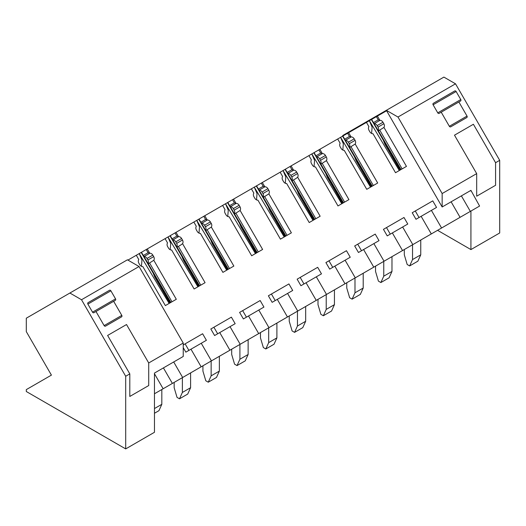 <?xml version="1.0" encoding="UTF-8"?>
<svg xmlns="http://www.w3.org/2000/svg" width="526" height="526" viewBox="0 0 526 526"><rect width="100%" height="100%" fill="white"/><g stroke="black" fill="none" stroke-linecap="round" stroke-linejoin="round"><path stroke-width="0.79" d="M183.232 347.64L185.842 352.157L190.977 349.192L201.156 366.813L182.66 377.49L173.698 361.967M188.9 350.395L185.119 343.853L183.232 344.944L202.615 333.754L206.389 340.296L201.254 343.261L211.426 360.882L168.123 385.88M451.111 201.806L460.072 217.323L441.584 228.001L431.405 210.387L436.547 207.422L432.767 200.879L412.22 212.741L415.994 219.283L421.135 216.317L431.307 233.939L412.811 244.616L402.64 226.995L407.775 224.03L404.001 217.488L383.447 229.349L387.228 235.891L392.363 232.926L402.535 250.547L384.039 261.225L373.868 243.604L379.009 240.638L375.229 234.096L354.682 245.958L358.456 252.5L363.597 249.534L373.769 267.155L355.274 277.833L345.102 260.212L350.237 257.247L346.463 250.705L325.91 262.573L329.69 269.115L334.825 266.143L344.997 283.764L326.501 294.442L316.33 276.821L321.471 273.855L317.691 267.313L297.144 279.181L300.918 285.723L306.053 282.758L316.231 300.372L297.736 311.05L287.564 293.436L292.699 290.464L288.925 283.928L268.372 295.79L272.152 302.332L277.287 299.366L287.459 316.987L268.964 327.665L258.792 310.044L263.927 307.079L260.153 300.537L239.606 312.398L243.38 318.94L248.515 315.975L258.693 333.596L240.198 344.274L230.026 326.653L235.161 323.687L231.387 317.145L210.834 329.006L214.615 335.549L219.75 332.583L229.921 350.204L211.426 360.882M470.928 249.58L437.566 230.322L470.928 211.064L470.928 249.58L499.7 232.972L499.693 160.331L455.516 83.812L397.978 117.028L386.354 110.322L442.156 206.974L470.928 190.366L479.594 206.054L470.349 211.393L461.387 195.876M470.928 191.037L470.638 190.537M386.603 110.756L377.398 116.068L379.851 120.309A1.453 1.183 60 0 0 380.022 120.322A3.485 2.847 60 0 1 382.981 122.236L383.855 123.748A3.485 2.847 60 0 1 383.947 127.41L406.46 166.4L395.519 172.719L373.006 133.729A3.485 2.847 60 0 1 369.883 131.816L369.009 130.303A3.485 2.847 60 0 1 368.831 126.786A1.453 1.183 60 0 0 368.904 126.628L366.458 122.387L348.633 132.677L351.079 136.918A1.453 1.183 60 0 0 351.25 136.931A3.485 2.847 60 0 1 354.215 138.851L355.083 140.357A3.485 2.847 60 0 1 355.182 144.019L377.694 183.009L366.747 189.327L344.234 150.337A3.485 2.847 60 0 1 341.111 148.424L340.243 146.918A3.485 2.847 60 0 1 340.066 143.394A1.453 1.183 60 0 0 340.138 143.236L337.685 138.995L319.861 149.285L322.313 153.526A1.453 1.183 60 0 0 322.484 153.546A3.485 2.847 60 0 1 325.443 155.459L326.317 156.965A3.485 2.847 60 0 1 326.409 160.627L348.922 199.624L337.981 205.942L315.469 166.946A3.485 2.847 60 0 1 312.345 165.032L311.471 163.527A3.485 2.847 60 0 1 311.293 160.003A1.453 1.183 60 0 0 311.366 159.845L308.92 155.604L291.095 165.894L293.541 170.135A1.453 1.183 60 0 0 293.712 170.154A3.485 2.847 60 0 1 296.677 172.068L297.545 173.58A3.485 2.847 60 0 1 297.644 177.236L320.15 216.232L309.209 222.551L286.696 183.554A3.485 2.847 60 0 1 283.573 181.648L282.699 180.135A3.485 2.847 60 0 1 282.521 176.611A1.453 1.183 60 0 0 282.6 176.453L280.148 172.212L262.323 182.502L264.775 186.75A1.453 1.183 60 0 0 264.946 186.763A3.485 2.847 60 0 1 267.905 188.676L268.779 190.188A3.485 2.847 60 0 1 268.871 193.851L291.384 232.84L280.437 239.159L257.931 200.169A3.485 2.847 60 0 1 254.801 198.256L253.933 196.744A3.485 2.847 60 0 1 253.756 193.22A1.453 1.183 60 0 0 253.828 193.068L251.375 188.821L233.551 199.117L236.003 203.358A1.453 1.183 60 0 0 236.174 203.371A3.485 2.847 60 0 1 239.139 205.285L240.007 206.797A3.485 2.847 60 0 1 240.106 210.459L262.612 249.449L251.671 255.767L229.158 216.778A3.485 2.847 60 0 1 226.035 214.864L225.161 213.352A3.485 2.847 60 0 1 224.983 209.835A1.453 1.183 60 0 0 225.056 209.677L222.61 205.436L204.785 215.726L207.231 219.967A1.453 1.183 60 0 0 207.408 219.98A3.485 2.847 60 0 1 210.367 221.9L211.242 223.405A3.485 2.847 60 0 1 211.334 227.068L233.846 266.057L222.899 272.376L200.386 233.386A3.485 2.847 60 0 1 197.263 231.473L196.395 229.967A3.485 2.847 60 0 1 196.218 226.443A1.453 1.183 60 0 0 196.29 226.285L193.838 222.044L176.013 232.334L178.465 236.575A1.453 1.183 60 0 0 178.636 236.595A3.485 2.847 60 0 1 181.601 238.508L182.469 240.014A3.485 2.847 60 0 1 182.561 243.676L205.074 282.672L194.133 288.991L171.621 249.995A3.485 2.847 60 0 1 168.498 248.081L167.623 246.576A3.485 2.847 60 0 1 167.446 243.051A1.453 1.183 60 0 0 167.518 242.894L165.072 238.653L147.247 248.943L149.693 253.184A1.453 1.183 60 0 0 149.864 253.203A3.485 2.847 60 0 1 152.829 255.117L153.704 256.629A3.485 2.847 60 0 1 153.796 260.285L176.309 299.281L165.361 305.599L142.848 266.603A3.485 2.847 60 0 1 139.725 264.696L138.857 263.184A3.485 2.847 60 0 1 138.68 259.66A1.453 1.183 60 0 0 138.752 259.502L136.3 255.261L127.93 260.094M163.139 388.76L154.466 373.743L154.466 393.77L172.383 383.421L163.422 367.904M470.349 211.393L427.046 236.398M441.584 228.001L398.281 253.006M412.811 244.616L369.508 269.614M384.039 261.225L340.743 286.223M355.274 277.833L311.971 302.831M326.501 294.442L283.205 319.446M297.736 311.05L254.433 336.055M268.964 327.665L225.667 352.663M240.198 344.274L196.895 369.272M182.66 377.49L154.466 393.77L154.473 432.287L125.701 448.902L125.694 376.261L81.517 299.741L69.892 293.028L26.3 318.197L26.3 331.617L51.416 375.117L26.307 389.615L26.3 391.508L125.701 448.902M377.398 116.068L366.458 122.387M348.633 132.677L337.685 138.995M319.861 149.285L308.92 155.604M291.095 165.894L280.148 172.212M262.323 182.502L251.382 188.821M233.551 199.117L222.61 205.436M204.785 215.726L193.838 222.044M176.013 232.334L165.072 238.653M147.247 248.943L141.205 252.427L170.266 302.766M141.441 266.307L141.961 260.061L139.206 253.585L136.3 255.261M139.206 253.585L147.208 266.899L139.206 253.585L141.211 252.434M170.207 249.699L170.733 243.453L167.978 236.976L197.914 286.808M198.979 233.09L199.499 226.844L196.75 220.368L226.68 270.193M227.745 216.482L228.271 210.236L225.516 203.753L255.452 253.585M256.517 199.867L257.036 193.621L254.288 187.144L284.224 236.976M285.283 183.258L285.809 177.012L283.054 170.536L312.99 220.368M314.055 166.65L314.574 160.404L311.826 153.927L341.762 203.759M342.82 150.041L343.346 143.795L340.592 137.319L370.528 187.144M371.593 133.433L372.112 127.187L369.364 120.71L399.3 170.536M421.135 216.317L431.405 210.387M419.051 217.521L415.27 210.979L412.22 212.741M432.773 200.879L415.27 210.979M383.947 127.41L378.424 130.908L401.029 169.536M400.424 169.885L371.363 119.553M379.851 120.309L378.227 119.849L376.379 116.654M378.227 119.849L373.473 122.591L378.424 130.908M373.473 122.591L371.632 119.395M379.752 130.139L402.134 168.899M373.966 123.649A1.453 1.183 60 0 0 374.21 123.682L380.022 120.322M378.102 130.816A3.485 2.847 60 0 0 378.043 127.101L383.855 123.748M378.043 127.101L377.168 125.596A3.485 2.847 60 0 0 374.21 123.682M392.363 232.926L402.64 226.995M390.279 234.129L386.505 227.587L383.447 229.349M404.001 217.488L386.505 227.587M355.182 144.019L349.652 147.517L372.257 186.151M371.652 186.5L342.59 136.162M351.079 136.918L349.455 136.458L347.614 133.262M349.455 136.458L344.708 139.199L349.658 147.517M344.708 139.199L342.86 136.004M350.987 146.747L373.361 185.514M345.194 140.258A1.453 1.183 60 0 0 345.437 140.291L351.25 136.931M349.33 147.425A3.485 2.847 60 0 0 349.271 143.716L355.089 140.357M349.271 143.716L348.403 142.204A3.485 2.847 60 0 0 345.437 140.291M363.597 249.534L373.868 243.604M361.513 250.738L357.733 244.195L354.682 245.964M375.229 234.096L357.733 244.195M326.409 160.627L320.886 164.125L343.485 202.76M342.886 203.108L313.825 152.77M322.313 153.526L320.689 153.066L318.841 149.877M320.689 153.066L315.935 155.814L320.886 164.132M315.935 155.814L314.094 152.619M322.214 163.362L344.596 202.122M316.422 156.866A1.453 1.183 60 0 0 316.672 156.899L322.484 153.539M320.564 164.04A3.485 2.847 60 0 0 320.505 160.325L326.317 156.965M320.505 160.325L319.63 158.813A3.485 2.847 60 0 0 316.672 156.899M334.825 266.143L345.102 260.212M332.741 267.346L328.967 260.811L325.91 262.573M346.463 250.705L328.967 260.811M295.658 178.689L292.114 180.734L314.719 219.368M314.114 219.717L285.053 169.379M293.541 170.135L291.917 169.681L290.076 166.486M291.917 169.681L287.17 172.423L292.121 180.74M287.17 172.423L285.322 169.227M293.449 179.971L315.824 218.731M297.644 177.236L295.658 178.695M287.656 173.481A1.453 1.183 60 0 0 287.9 173.508L293.712 170.154M291.792 180.648A3.485 2.847 60 0 0 291.733 176.933L297.545 173.573M291.733 176.933L290.865 175.421A3.485 2.847 60 0 0 287.9 173.508M306.053 282.758L316.33 276.821M303.975 283.955L300.195 277.419L297.144 279.181M317.691 267.313L300.195 277.419M268.871 193.851L263.348 197.349L285.947 235.977M285.348 236.325L256.287 185.994M264.775 186.75L263.151 186.289L261.304 183.094M263.151 186.289L258.397 189.031L263.348 197.349M258.397 189.031L256.556 185.836M264.677 196.579L287.058 235.339M258.884 190.09A1.453 1.183 60 0 0 259.134 190.116L264.946 186.763M263.026 197.257A3.485 2.847 60 0 0 262.967 193.542L268.779 190.188M262.967 193.542L262.093 192.036A3.485 2.847 60 0 0 259.134 190.116M277.287 299.366L287.564 293.436M275.203 300.57L271.429 294.027L268.372 295.79M288.925 283.928L271.429 294.027M240.106 210.459L234.576 213.957L257.181 252.585M256.576 252.934L227.515 202.602M236.003 203.358L234.379 202.898L232.531 199.702M234.379 202.898L229.632 205.64L234.583 213.957M229.632 205.64L227.784 202.444M235.904 213.188L258.286 251.947M230.118 206.698A1.453 1.183 60 0 0 230.362 206.725L236.174 203.371M234.254 213.865A3.485 2.847 60 0 0 234.195 210.15L240.007 206.797M234.195 210.15L233.327 208.644A3.485 2.847 60 0 0 230.362 206.725M248.515 315.975L258.792 310.044M246.438 317.178L242.657 310.636L239.606 312.398M260.153 300.537L242.657 310.636M211.334 227.068L205.811 230.566L228.409 269.2M147.208 266.899L169.142 303.417M227.804 269.549L198.749 219.21M207.231 219.967L205.613 219.506L203.766 216.311M205.613 219.506L200.86 222.248L205.811 230.566M200.86 222.248L199.019 219.053M207.139 229.796L229.52 268.562M201.346 223.307A1.453 1.183 60 0 0 201.596 223.34L207.408 219.98M205.488 230.473A3.485 2.847 60 0 0 205.429 226.765L211.242 223.405M205.429 226.765L204.555 225.253A3.485 2.847 60 0 0 201.596 223.34M219.75 332.583L230.026 326.653M217.665 333.786L213.891 327.244L210.834 329.006M231.387 317.145L213.891 327.244M180.582 245.129L177.038 247.174L199.643 285.809M199.038 286.157L169.977 235.819M178.465 236.575L176.841 236.115L174.994 232.919M176.841 236.115L172.094 238.863L177.038 247.181M172.094 238.863L170.246 235.668M178.367 246.411L200.748 285.171M182.561 243.676L180.582 245.136M172.581 239.915A1.453 1.183 60 0 0 172.824 239.948L178.636 236.588M176.716 247.089A3.485 2.847 60 0 0 176.657 243.374L182.469 240.014M176.657 243.374L175.789 241.861A3.485 2.847 60 0 0 172.824 239.948M190.977 349.192L201.254 343.261M202.615 333.754L185.119 343.853M153.796 260.285L148.273 263.782L170.871 302.417M149.693 253.184L148.069 252.73L146.228 249.534M148.069 252.73L143.322 255.472L148.273 263.789M143.322 255.472L141.474 252.276M149.601 263.02L171.976 301.779M143.808 256.53A1.453 1.183 60 0 0 144.058 256.556L149.871 253.203M147.951 263.697A3.485 2.847 60 0 0 147.891 259.982L153.704 256.622M147.891 259.982L147.017 258.47A3.485 2.847 60 0 0 144.058 256.556M69.892 293.028L127.43 259.805L139.055 266.518L81.517 299.741M154.466 373.743L154.466 373.072L183.232 356.464L183.232 343.037L139.055 266.518M183.232 343.037L148.713 362.973L148.713 385.545L129.804 396.459L129.804 373.887L125.694 376.261M126.523 324.535L107.613 335.45L126.523 324.535L148.713 362.973M107.613 335.45L129.804 373.887M88.118 302.628A1.164 0.947 60 0 0 87.875 304.107L110.894 290.819A1.164 0.947 60 0 0 109.487 290.286L88.118 302.628M110.887 290.819L115.542 298.873L92.523 312.161A1.164 0.947 60 0 0 93.93 312.694L95.982 311.504L104.122 325.601A1.164 0.947 60 0 0 105.522 326.133L121.552 316.882A1.164 0.947 60 0 0 121.795 315.396L113.655 301.306L95.982 311.504M113.655 301.306L115.299 300.353A1.164 0.947 60 0 0 115.542 298.873M92.523 312.161L87.875 304.107M88.098 302.634L109.487 290.286M455.516 83.812L443.891 77.098L371.527 118.876L371.777 119.31M371.527 118.876L342.761 135.491L342.761 136.063M442.156 206.974L442.156 193.548L397.978 117.028M342.761 135.491L343.011 135.918M499.693 160.331L495.584 162.705L495.584 185.284L476.681 196.198L476.681 173.619L442.156 193.548M473.393 124.267L454.49 135.182L473.393 124.267L495.584 162.705M476.681 173.619L454.49 135.182M433.345 103.306A1.164 0.947 60 0 0 433.102 104.792L456.121 91.504A1.164 0.947 60 0 0 454.714 90.972L433.345 103.306M456.121 91.504L460.769 99.559L437.757 112.847A1.164 0.947 60 0 0 439.157 113.379L441.215 112.189L449.349 126.286A1.164 0.947 60 0 0 450.756 126.819L466.779 117.561A1.164 0.947 60 0 0 467.022 116.082L458.882 101.985L460.526 101.038A1.164 0.947 60 0 0 460.769 99.559M437.757 112.847L433.102 104.792M433.325 103.32L454.72 90.972M458.889 101.985L441.215 112.189M404.31 249.521L404.31 254.827L407.183 264.506L409.649 265.932L412.529 259.574L412.529 244.774M412.529 259.574L420.747 254.827L420.754 240.034M409.649 265.932L417.868 261.185L420.747 254.827M383.342 140.304L384.835 144.039L399.924 170.174M375.538 266.13L375.538 271.436L378.418 281.121L380.883 282.541L383.756 276.183L383.763 261.389M383.756 276.183L391.975 271.436L391.982 256.642M380.883 282.541L389.102 277.794L391.975 271.436M354.57 156.912L356.069 160.654L371.159 186.783M346.772 282.745L346.772 288.044L349.645 297.729L352.111 299.149L354.991 292.791L354.991 277.998M354.991 292.791L363.21 288.044L363.21 273.25M352.111 299.149L360.33 294.402L363.21 288.044M325.804 173.521L327.297 177.262L342.387 203.391M318 299.353L318 304.653L320.88 314.338L323.345 315.758L326.219 309.4L326.225 294.606M326.219 309.4L334.437 304.653L334.444 289.859M323.345 315.758L331.564 311.017L334.437 304.653M297.032 190.129L298.531 193.87L313.621 220.006M289.234 315.962L289.234 321.268L292.108 330.946L294.573 332.366L297.453 326.008L297.453 311.214M297.453 326.008L305.672 321.268L305.672 306.467M294.573 332.366L302.792 327.626L305.672 321.268M268.267 206.744L269.759 210.479L284.849 236.615M260.462 332.57L260.462 337.876L263.342 347.555L265.808 348.981L268.681 342.623L268.687 327.823M268.681 342.623L276.9 337.876L276.906 323.082M265.808 348.981L274.026 344.234L276.9 337.876M239.494 223.353L240.993 227.087L256.083 253.223M231.696 349.179L231.696 354.485L234.57 364.163L237.035 365.59L239.915 359.232L239.915 344.431M239.915 359.232L248.134 354.485L248.134 339.691M237.035 365.59L245.254 360.843L248.134 354.485M210.729 239.961L212.221 243.702L227.311 269.831M202.924 365.794L202.924 371.093L205.804 380.778L208.263 382.198L211.143 375.84L211.15 361.046M211.143 375.84L219.362 371.093L219.368 356.299M208.263 382.198L216.488 377.451L219.362 371.093M181.957 256.57L183.456 260.311L198.539 286.44M174.159 382.402L174.159 387.701L177.032 397.386L179.498 398.807L182.371 392.449L182.377 377.655M182.371 392.449L190.596 387.701L190.596 372.908M179.498 398.807L187.716 394.059L190.596 387.701M153.184 273.178L154.683 276.919L169.773 303.055M154.466 408.557L161.824 404.316L161.83 389.516M154.466 413.258L158.951 410.675L161.824 404.316M377.168 125.596L382.987 122.236M348.403 142.204L354.215 138.851M319.63 158.813L325.443 155.459M290.865 175.421L296.677 172.068M262.093 192.036L267.905 188.676M233.327 208.644L239.139 205.285M204.555 225.253L210.367 221.893M175.789 241.861L181.601 238.508M147.017 258.47L152.829 255.117M104.122 325.601L121.795 315.396M449.349 126.286L467.022 116.082M369.364 120.71L377.366 134.025M340.592 137.319L348.593 150.633M311.826 153.927L319.828 167.242M283.054 170.536L291.056 183.85M254.288 187.144L262.29 200.465M225.516 203.753L233.518 217.074M196.75 220.368L204.745 233.682M167.978 236.976L175.98 250.291"/></g></svg>
